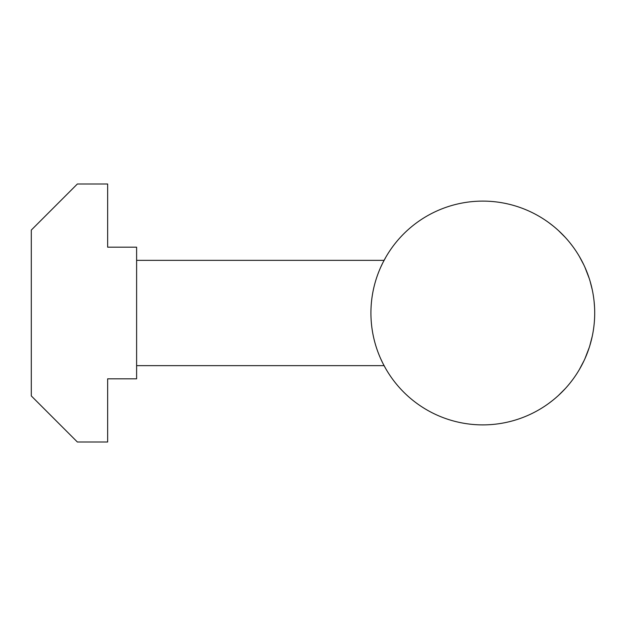 <?xml version="1.0" encoding="UTF-8"?>
<svg xmlns="http://www.w3.org/2000/svg" width="626" height="626" viewBox="0 0 626 626"><rect width="100%" height="100%" fill="white"/><g stroke="black" fill="none" stroke-linecap="round" stroke-linejoin="round"><path stroke-width="0.94" d="M594.536 306.92L594.097 301.364M592.274 289.815L590.036 281.019M589.238 278.46L584.942 267.31M583.831 264.892L579.324 256.386M572.508 246.12L570.098 243.005M565.278 237.379L558.502 230.595M552.868 225.759L548.822 222.66M546.248 220.829L545.316 220.195L546.248 220.837M548.838 222.668L552.891 225.775M558.603 230.689L565.294 237.403M385.913 368.949L385.585 368.378L385.913 368.949M136.609 365.654L384.082 365.654L385.561 368.338L382.83 363.236M382.517 362.603L380.631 358.596M378.417 353.26L378.174 352.634M373.722 337.891L373.519 336.968M372.18 329.753L371.977 328.353M371.234 321.42L371.148 320.176M371.148 305.871L371.234 304.58M371.977 297.632L372.18 296.247M373.519 289.04L373.722 288.109M378.174 273.366L378.417 272.74M380.631 267.404L382.517 263.397M382.83 262.764L385.913 257.051L384.082 260.346L136.609 260.346M589.176 347.72L584.934 358.721M583.768 361.233L579.3 369.645M572.485 379.919L570.028 383.089M565.255 388.652L558.478 395.429M552.852 400.257L548.806 403.355L552.868 400.241M546.24 405.171L545.316 405.805L546.248 405.171M558.494 395.405L565.27 388.629M570.106 382.995L572.5 379.896M579.308 369.637L584.121 360.49M584.934 358.714L589.23 347.555M589.755 345.904L592.274 336.178M482.81 424.89A111.89 111.89 0 0 0 594.7 313A111.89 111.89 0 0 0 482.81 201.11A111.89 111.89 0 0 0 370.921 313A111.89 111.89 0 0 0 482.81 424.89M136.609 378.816L136.609 247.184L107.649 247.184L107.649 183.997L77.374 183.997L31.3 230.071L31.3 395.929L77.374 442.003L107.649 442.003L107.649 378.816L136.609 378.816"/></g></svg>
